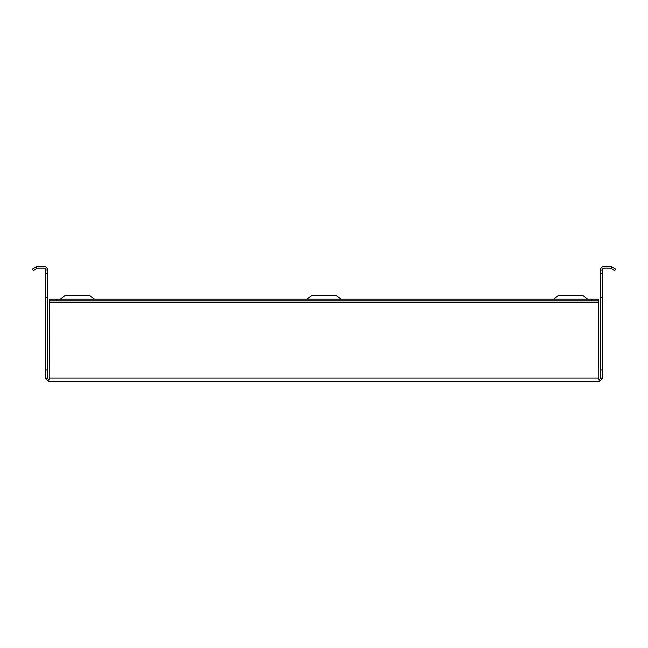 <?xml version="1.0" encoding="UTF-8"?>
<svg xmlns="http://www.w3.org/2000/svg" width="648" height="648" viewBox="0 0 648 648"><rect width="100%" height="100%" fill="white"/><g stroke="black" fill="none" stroke-linecap="round" stroke-linejoin="round"><path stroke-width="0.97" d="M553.595 299.117L558.293 295.593L582.957 295.593L587.647 299.117M341.026 299.117L336.328 295.593L311.672 295.593L306.974 299.117M94.406 299.117L89.708 295.593L65.043 295.593L60.353 299.117M47.434 270.038L47.434 273.561L45.668 273.561L45.668 270.038L47.434 269.916A3.523 3.523 0 0 0 43.91 266.393L37.924 266.393A3.523 3.523 0 0 0 36.158 266.871L37.041 268.394L33.283 270.564L32.4 269.041L36.158 266.871M45.668 270.038L45.668 269.916A1.758 1.758 0 0 0 43.91 268.159L37.924 268.159A1.758 1.758 0 0 0 37.041 268.394M47.434 273.561L47.434 297.635L45.668 297.635L45.668 369.968L47.434 369.968L47.434 297.635M47.434 369.968L47.434 378.084A1.758 1.758 0 0 0 47.474 378.481L48.956 379.825A1.758 1.758 0 0 0 49.191 379.841M47.434 378.084L45.668 378.084L45.668 369.968M45.668 273.561L45.668 297.635M602.332 273.561L600.566 273.561L600.566 269.916A3.523 3.523 0 0 1 604.09 266.393L610.076 266.393A3.523 3.523 0 0 1 611.842 266.871L615.6 269.041L614.717 270.564L610.959 268.394A1.758 1.758 0 0 0 610.076 268.159L604.09 268.159A1.758 1.758 0 0 0 602.332 269.916L602.332 378.084L600.566 378.084L600.566 297.635L602.332 297.635M600.566 273.561L600.566 297.635M600.566 270.038L602.332 270.038M49.483 300.875L49.483 299.117L56.53 299.117L56.53 300.875L49.483 300.875L49.191 379.817M49.483 302.64L598.517 302.64L598.809 379.817M598.809 381.551L49.191 381.551M598.809 381.607A3.523 3.523 0 0 0 599.287 381.575L599.044 379.825L600.526 378.481A1.758 1.758 0 0 0 600.566 378.084M599.287 381.575L602.235 378.886L600.526 378.481M602.235 378.886A3.523 3.523 0 0 0 602.332 378.084M45.668 378.084A3.523 3.523 0 0 0 45.765 378.886L47.474 378.481M45.765 378.886L48.713 381.575L48.956 379.825M48.713 381.575A3.523 3.523 0 0 0 49.191 381.607M598.517 302.64L598.517 300.875L591.47 300.875L591.47 299.117L598.517 299.117L598.517 300.875M56.53 299.117L591.47 299.117M56.53 300.875L591.47 300.875M610.959 268.394L611.842 266.871M598.517 378.084L49.483 378.084M600.566 369.968L602.332 369.968"/></g></svg>
